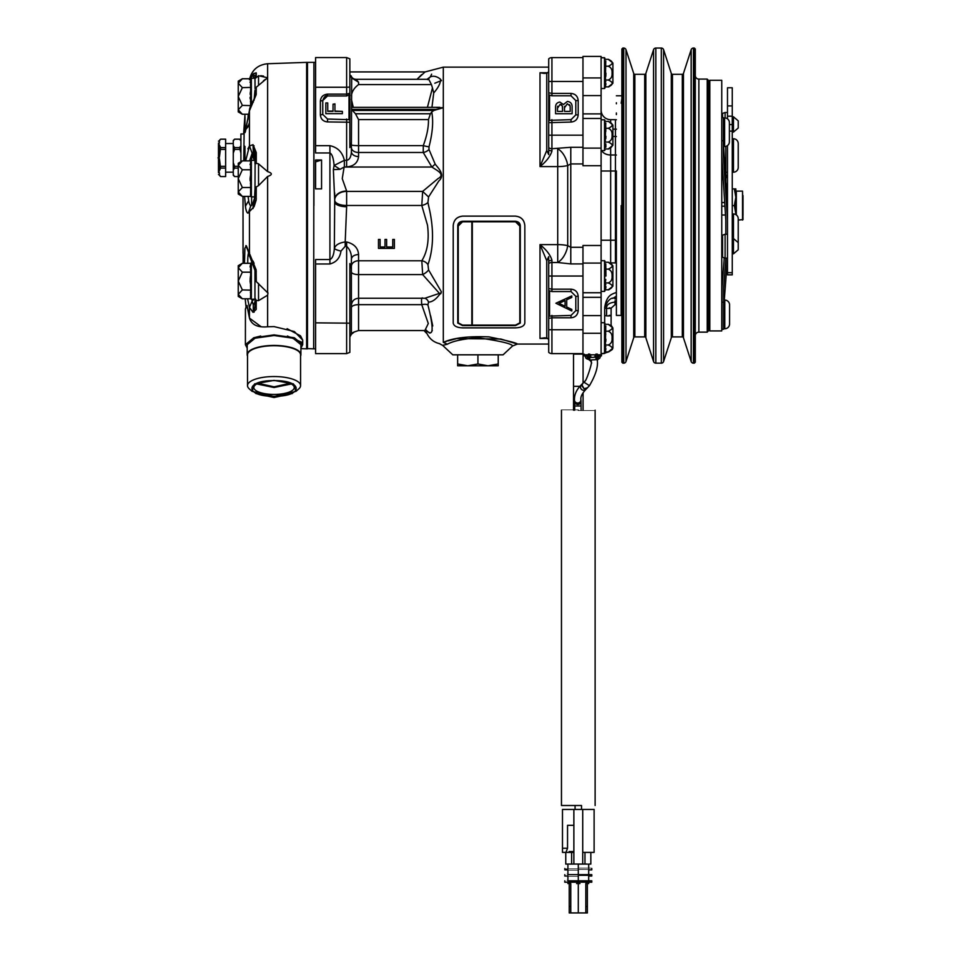 <?xml version="1.0" encoding="UTF-8"?>
<svg xmlns="http://www.w3.org/2000/svg" width="961" height="961" viewBox="0 0 961 961"><rect width="100%" height="100%" fill="white"/><g stroke="black" fill="none" stroke-linecap="round" stroke-linejoin="round"><path stroke-width="1.44" d="M623.725 363.162A2.39 2.39 0 0 0 625.995 361.516L625.995 49.696A2.39 2.39 0 0 0 623.725 48.05L622.836 48.05L622.836 363.162L623.725 363.162L623.725 48.05M622.836 363.162L621.875 362.213L621.875 48.999L622.836 48.05M644.699 74.309L644.699 336.903A1.189 1.189 0 0 1 645.84 337.731L645.84 73.48A1.189 1.189 0 0 1 644.699 74.309L634.861 74.309A1.189 1.189 0 0 1 633.719 73.48L625.995 49.696M634.861 74.309L634.861 336.903A1.189 1.189 0 0 0 633.719 337.731L633.719 73.48M653.564 361.516A2.39 2.39 0 0 0 655.834 363.162L655.834 48.05A2.39 2.39 0 0 0 653.564 49.696L653.564 361.516L645.84 337.731M661.324 48.05L661.324 363.162A2.39 2.39 0 0 0 663.595 361.516L663.595 49.696A2.39 2.39 0 0 0 661.324 48.05L655.834 48.05M682.298 74.309L682.298 336.903A1.189 1.189 0 0 1 683.439 337.731L683.439 73.48A1.189 1.189 0 0 1 682.298 74.309L672.46 74.309A1.189 1.189 0 0 1 671.319 73.48L663.595 49.696M672.46 74.309L672.46 336.903A1.189 1.189 0 0 0 671.319 337.731L671.319 73.48M691.163 361.516A2.39 2.39 0 0 0 693.434 363.162L693.434 48.05A2.39 2.39 0 0 0 691.163 49.696L691.163 361.516L683.439 337.731M694.335 48.05L695.283 48.999L695.283 362.213L694.335 363.162L694.335 48.05L693.434 48.05M707.2 79.078L708.389 80.28L708.389 330.932L707.2 332.134L707.2 79.078L698.863 79.078A3.58 3.58 0 0 1 695.283 75.499M698.863 79.078L698.863 332.134A3.58 3.58 0 0 0 695.283 335.713M723.609 146.528L727.489 207.816M727.489 220.333L723.429 156.175L723.429 117.698L721.759 117.698M729.399 124.582L732.258 124.582L732.258 87.775L727.489 87.775L727.489 118.828M727.489 145.567L727.489 274.834L732.258 274.834L732.258 131.116L729.399 131.116M721.759 114.539A1.189 1.189 0 0 1 722.552 113.41L725.099 112.509L725.099 117.903M725.099 258.125L722.552 257.212L722.552 235.169L725.099 234.256L725.099 258.125L727.489 258.125M727.429 258.125L724.306 300.096M724.258 257.824L721.927 289.093L721.927 329.251L723.597 329.251L723.597 289.093L725.903 258.125M721.759 156.175L725.819 220.333L725.819 234.256M721.759 121.314L721.759 330.932L709.819 330.932L709.819 80.28L721.759 80.28L721.759 121.314M725.819 178.434L727.489 174.47M727.489 172.307L725.819 172.307M725.819 146.372L725.819 157.868L724.33 157.868M725.819 181.389L725.819 157.868M732.258 124.582L732.258 131.116M732.258 132.077L733.459 132.077L733.459 116.798L732.258 116.798M733.459 132.077L738.228 128.017L738.228 120.858L733.459 116.798M732.258 253.824L733.459 253.824L738.228 249.776L738.228 220.081L743.009 219.601L742.529 191.131L736.318 191.131L736.318 214.916M733.459 253.824L733.459 238.556L738.228 242.604L738.228 218.736A4.769 4.769 0 0 0 733.459 213.967L732.258 213.967M732.258 172.187L733.459 172.187A4.769 4.769 0 0 0 738.228 167.406L738.228 143.537A4.769 4.769 0 0 0 733.459 138.768L732.258 138.768M709.819 240.106L708.389 240.106L709.819 240.106M734.348 188.897L735.838 197.257L735.838 188.897L732.258 188.897M727.489 188.897L726.288 188.897M735.838 213.967L735.838 197.257L734.348 205.606L735.838 213.967M734.348 205.606L732.258 205.606M708.389 186.026L709.819 186.026M709.819 190.686L708.389 190.686M743.009 195.576L743.009 215.636L743.009 195.576M709.819 221.246L708.389 221.246M709.819 146.048L708.389 146.048M709.819 164.908L708.389 164.908M621.154 103.199L621.875 98.719M621.875 312.493L621.154 308.025M621.154 205.606L621.154 315.424L621.154 205.606M616.385 205.606L616.385 315.424L616.385 205.606L616.385 210.495L615.436 205.606L616.385 200.717L616.385 171.01L615.436 171.01L615.436 205.606L616.385 207.852L616.385 203.36L615.436 205.606L615.436 240.226L610.655 240.226L610.655 262.894L615.436 262.906A4.769 4.769 0 0 0 616.385 262.809M616.385 267.831L616.385 272.576M616.385 306.319L616.385 307.436M616.385 102.767L616.385 103.776M616.385 112.99L616.385 114.587M616.385 200.717L616.385 203.36M616.385 262.906L615.436 262.906L615.436 240.226L616.385 240.226M605.754 288.156L604.745 291.267L604.745 260.791L601.105 260.635L601.105 240.226L601.105 252.935M601.105 240.226L601.105 150.577L601.105 171.01L610.655 171.01L610.655 240.226L601.105 240.226M601.105 119.789L601.105 110.119L601.105 119.789L604.517 119.789L604.517 150.577L601.105 150.577M612.902 129.158L615.436 129.158L615.436 119.669L610.655 119.669A9.55 9.55 0 0 1 601.105 110.119M601.105 77.937L601.105 56.411L582.967 56.411L582.967 57.6L551.926 57.6A4.769 4.769 0 0 0 548.707 58.849L548.707 81.469L582.967 81.469L582.967 165.724L601.105 165.724L601.105 77.937L582.967 77.937M548.707 341.972L548.707 352.363A4.769 4.769 0 0 0 551.926 353.612L582.967 353.612L582.967 354.813L601.105 354.813L601.105 165.724M605.766 279.471L605.274 282.918L608.265 282.918C611.088 281.765 612.337 279.459 612.037 276.035C612.337 272.6 611.088 270.293 608.265 269.14C613.526 266.846 613.526 264.539 608.265 262.245L612.902 265.885L612.902 286.174L608.866 289.778L605.274 289.814L605.286 282.846M605.947 83.739L605.274 86.898L605.754 60.999M605.766 76.568L605.947 73.12M605.598 81.012L605.79 81.817M605.274 80.003L608.265 80.003C611.088 78.85 612.337 76.544 612.037 73.12C612.337 69.685 611.088 67.39 608.265 66.225C613.526 63.931 613.526 61.636 608.265 59.33L605.274 59.33L608.265 59.33L612.902 62.97L612.902 83.259L608.866 86.862L605.274 86.898L604.745 88.352L604.745 57.876L601.105 57.72L604.517 57.72L604.517 88.508L601.105 88.508M605.947 348.723L605.274 351.882L605.754 325.971M605.923 339.197L605.766 341.539M603.124 353.492L608.265 351.882C613.526 349.588 613.526 347.281 608.265 344.987L605.274 344.987L605.79 346.801M605.274 289.814L604.517 291.423L604.517 260.635M605.274 282.918L605.79 284.732M605.947 286.642L605.766 288.084M609.202 315.328C612.013 315.604 611.58 315.809 607.893 315.941L604.673 315.616L604.673 322.752L601.105 322.704L604.517 322.704L604.517 353.492L601.105 353.492M601.105 292.745L582.967 292.745M582.967 263.915L570.786 263.915L557.716 262.509C561.933 259.938 565.044 255.434 567.05 248.995L567.711 245.656A15.52 4.373 0 0 0 557.716 244.623L557.716 166.589L539.998 166.589L539.998 72.76L546.749 73.396L546.977 72.7L544.647 73.384L539.998 72.76L546.749 73.396L546.749 150.517L539.998 166.589C546.365 161.484 550.341 156.319 551.926 151.081L551.926 148.703L570.786 147.297L570.786 163.935L567.711 165.556L567.711 245.656L570.786 247.289L570.786 163.935L582.967 163.935M557.716 166.589A15.52 4.373 180 0 0 567.711 165.556L567.05 162.217C565.044 155.778 561.933 151.273 557.716 148.703L557.716 166.589M453.22 322.632L453.22 225.607C453.772 219.853 456.955 216.693 462.77 216.105L515.288 216.105C521.09 216.669 524.262 219.841 524.838 225.607L524.838 322.632M447.394 344.206L442.649 345.371L452.775 354.813L503.083 354.813L512.537 345.996C512.213 343.834 500.681 341.083 477.929 337.731C463.166 338.885 452.991 341.047 447.394 344.206L443.309 342.368C452.883 337.912 468.067 336.086 488.861 336.867C507.252 340.59 516.766 342.981 517.414 344.062C516.814 343.005 507.336 340.614 488.993 336.891C468.199 336.062 452.967 337.888 443.309 342.368C438.132 344.122 438.132 344.122 443.309 342.368C438.132 344.122 438.132 344.122 443.309 342.368L446.745 341.275M548.707 344.062L517.414 344.062L500.897 339.041M500.837 339.029L456.895 338.596M455.995 338.801L447.946 340.915M439.633 343.57L439.357 343.618C433.783 342.224 429.711 338.969 427.14 333.839L423.957 330.548M351.534 108.545L352.459 110.455L433.879 110.455L431.741 111.969C433.531 121.266 432.618 132.87 429.014 146.793L428.966 149.435L435.177 164.127C438.468 168.487 445.592 174.818 438.805 181.016L428.558 196.981L427.945 202.435L428.582 205.606C434.036 228.129 433.819 247.818 427.957 264.695L428.57 269.909L441.411 291.856C437.003 298.607 432.714 302.018 428.534 302.09L427.921 304.937C434.096 329.527 433.447 337.864 425.987 329.923C427.441 335.101 427.441 335.101 425.987 329.923M426.6 332.278L426.191 330.812M426.396 330.908L429.855 333.131M431.357 332.206L432.318 330.512M432.75 325.983L430.6 315.701M440.643 293.814L441.195 292.805M433.879 110.455L443.309 107.704L443.309 342.368M436.895 107.704L443.309 107.704L443.309 67.15L548.707 67.15M351.402 271.903A7.159 2.691 180 0 0 358.561 274.594L358.561 298.234L424.954 298.234L439.405 293.369L422.672 274.594L421.807 260.767C427.417 251.746 429.315 239.914 427.513 225.258L421.795 205.474L422.66 191.395L437.988 178.626C446.168 174.109 435.705 169.941 431.945 167.034L344.122 167.046L342.248 178.626L346.633 191.035A11.94 8.613 -0 0 0 334.692 199.648L333.371 169.641L334.092 165.472C333.515 158.241 332.122 154.072 329.923 152.967L329.923 259.554C332.422 258.389 333.899 254.713 334.344 248.515L334.692 201.858A11.94 4.877 180 0 0 346.633 206.735L345.203 241.968C339.113 242.809 335.497 244.995 334.344 248.515A7.159 1.682 12.5 0 0 340.963 251.073C340.002 257.956 336.314 262.257 329.923 263.975L315.592 263.975L315.592 259.554L329.923 259.554L329.923 263.975M427.945 202.435A7.159 3.027 -15.4 0 1 421.795 205.474L346.633 205.474A11.94 5.213 0 0 1 334.692 200.26L334.692 202.351M358.561 254.509C354.249 254.809 351.858 256.347 351.402 259.134L351.402 268.636L351.402 259.134C351.678 253.884 350.092 249.62 346.633 246.328L345.203 246.328L345.203 241.968L346.633 241.968C354.141 243.854 358.117 248.034 358.561 254.509L358.561 260.767L421.807 260.767A7.159 5.442 -158.3 0 1 427.957 264.695M334.692 200.26L334.692 201.858L334.692 200.26A11.94 8.865 180 0 1 346.633 191.395L422.66 191.395L428.558 196.981M313.923 205.606L313.923 62.369L313.923 205.606M321.563 159.994L321.563 188.873L315.592 188.873L315.592 159.994L321.563 159.994L315.592 161.892M249.452 79.691C251.734 70.081 257.8 64.759 267.626 63.738L306.631 62.369L306.631 165.304L307.244 165.304L307.244 62.369L307.244 205.606M267.855 171.683L267.626 171.611C272.528 173.172 272.528 174.794 267.626 176.464L267.626 292.721L256.275 281.597L256.143 269.825L246.328 245.752L244.911 248.166L244.49 263.302L242.352 263.302L250.617 263.302L250.617 272.167L251.362 271.927L250.064 281.044L251.362 290.162L251.362 299.279L254.953 299.159L254.953 306.319L254.953 299.303L254.953 302.018L253.284 304.925L252.142 301.093L249.452 307.388L249.151 306.259M306.631 165.304L306.631 348.843L307.244 348.843M267.626 63.738L267.626 171.611L258.533 163.838L258.533 185.617L267.626 176.464M251.626 205.354C250.353 206.291 249.355 204.765 248.659 200.777L245.379 206.267L244.659 197.329L245.656 208.032C246.376 212.021 247.313 213.546 248.491 212.621L254.1 206.651L256.179 200.032L256.275 186.963L258.533 185.617M258.533 163.838L256.275 163.25L255.097 164.283L254.953 198.422L256.275 198.278M256.275 186.963L255.085 186.842M250.064 164.667L251.362 160.391L251.362 169.508L250.064 178.626L251.362 187.755L251.374 196.897L251.374 160.367L254.953 160.367L254.953 161.592M250.425 194.627L251.362 196.873L254.953 196.897L254.953 196.116M251.374 160.367L250.617 160.883L250.617 169.761L251.362 169.508L250.425 167.322M238.316 194.05L242.352 196.38L238.244 191.936L242.352 187.503L238.244 178.626L242.352 169.761L250.617 169.761L250.617 187.503L251.362 187.755L250.437 183.407M250.124 180.536L250.076 179.599M254.953 161.22L251.626 154.733L254.953 161.22L254.953 153.64L254.965 163.766M254.953 189.797L254.1 206.651M254.953 197.81L254.953 197.209M254.953 197.041L253.103 202.603L254.953 197.077M245.031 116.87L244.899 132.75L249.452 110.767L256.179 94.658L256.275 87.247L267.626 77.781L258.533 75.715L258.533 85.313M247.89 148.883L249.452 145.952L252.142 153.183L253.284 152.21L253.031 144.691L254.953 153.64L256.275 152.571L253.031 144.691L249.452 145.952L245.668 160.883M253.284 146.697L254.1 145.844M247.59 298.787L249.452 307.388L253.031 312.325L256.179 309.49L256.275 300.397L254.965 298.174L254.953 280.276L256.275 281.597M256.275 300.397L258.533 300.649L267.626 295.183L267.626 326.764C257.692 327.701 251.626 324.806 249.452 318.091L247.217 305.982L245.427 308.949L245.403 344.687L253.788 337.755L274.053 334.896L294.306 337.755L302.691 344.687L300.901 348.098M246.076 307.304L245.187 298.787M243.121 263.302L243.013 196.38L243.013 253.356M243.758 160.883L244.106 133.987L240.911 133.987L240.911 161.724M243.613 133.987L245.007 114.251M265.428 79.355L263.47 80.76M260.755 75.727L263.542 76.099M254.953 153.64L254.953 160.367M254.953 158.313L253.284 152.222M258.533 75.835L255.037 78.538L255.037 88.688L256.275 87.247M250.076 82.442L251.362 78.273L254.953 78.249L255.037 88.688M254.953 92.905L254.953 95.836L256.275 93.565M254.953 90.142L254.1 100.256M253.284 101.013L253.284 102.202M245.812 129.411L249.452 110.383L249.452 145.952M254.461 98.154L253.512 100.184C250.641 105.662 249.283 109.061 249.452 110.383L250.617 105.386L250.617 78.766L251.362 78.273L251.374 104.196M253.284 264.671L253.031 261.068L254.088 263.362M253.115 202.591L250.316 206.915L249.452 210.315L249.452 255.698L254.953 270.425L256.275 271.735M253.284 263.146L254.953 269.741L254.953 280.276M267.975 292.889L267.626 295.183M267.626 326.764L274.053 326.596L294.306 331.509L302.691 340.074L300.517 335.857L287.111 328.686M302.691 340.158L302.691 344.687M301.814 342.284L287.387 336.014M254.881 199.972L253.043 208.561L253.284 202.399M253.428 204.945L253.668 206.147M251.362 196.873L250.617 196.38L250.617 187.503L242.352 187.503M249.584 160.883L252.142 153.183L254.953 159.682M245.475 131.321L244.899 132.75L244.49 126.396M247.097 306.091L249.103 316.325M244.43 259.194L244.815 248.851M245.872 245.608L248.034 250.845M249.548 209.342L249.283 211.552M250.545 206.483L248.491 212.621C247.602 213.955 246.665 212.429 245.656 208.032M254.485 98.094L255.073 95.079M252.166 301.298L251.866 299.303M247.734 263.302L247.758 260.239C247.854 254.293 248.467 251.734 249.584 252.563M248.659 200.777L248.13 196.38M249.452 122.636L248.154 126.215L249.452 125.098L245.776 129.483M247.854 119.596L248.25 114.251M254.953 78.249L256.275 73.252L256.275 76.892L256.143 72.796L253.031 74.069L250.256 78.766L254.088 73.228M247.193 348.098L245.403 344.687L247.193 348.098M307.244 192.14L306.631 192.044M254.953 75.919L254.953 79.078L254.953 75.919L253.043 74.069M254.953 296.709L254.965 298.174M254.953 298.282L254.953 280.372M250.413 265.08L251.374 262.785L251.374 299.303L250.425 297.045M251.35 271.951L251.362 262.797L252.022 262.785M254.1 312.157L254.953 306.319L256.275 308.397M245.415 309.106L246.304 306.367M246.509 306.103L247.121 305.454M249.452 318.091L249.452 307.388L249.452 318.091L261.032 326.656M260.707 336.014L253.56 337.84M250.617 160.883L242.352 160.883L238.244 163.262L238.244 165.328L242.352 160.883M242.352 196.38L250.617 196.38M242.352 169.761L238.244 165.328L238.244 193.954M248.491 251.434L246.521 247.361M253.284 310.98L253.284 304.925M253.5 78.249L253.284 74.502M247.518 356.05A26.86 9.19 0 0 1 247.193 354.621L247.193 344.687L255.061 338.2L274.053 335.509L293.033 338.2L300.901 344.687L300.901 354.621A26.86 9.19 0 0 1 300.577 356.05M247.193 354.621A26.86 9.19 0 0 1 274.053 345.431A26.86 9.19 0 0 1 300.901 354.621M252.13 391.367L249.343 388.917A26.524 9.069 0 0 1 247.518 385.613L247.518 354.801A26.524 9.069 0 0 1 274.053 345.732A26.524 9.069 0 0 1 300.577 354.801L300.577 385.613A26.524 9.069 0 0 1 298.751 388.917L295.964 391.367L274.053 396.485L252.13 391.367L254.617 383.895L274.053 380.388L293.477 383.895L295.964 391.367M247.518 385.613A26.524 9.069 0 0 1 274.053 376.544A26.524 9.069 0 0 1 300.577 385.613M306.631 168.367L307.244 168.367M307.244 188.897L306.631 188.897M255.782 393.505L274.053 397.53L292.312 393.505M254.953 285.549L254.953 299.159M240.911 145.796L239.577 147.622L234.616 147.622L233.271 145.796L233.271 140.474L234.592 139.165L239.577 139.165L240.911 140.991M233.271 140.991L234.592 139.165M239.577 147.622L240.911 153.063M238.244 166.313L234.616 166.313L233.271 162.661L233.271 153.063L234.616 149.411L239.577 149.411M238.244 176.56L234.616 176.56L233.271 174.734L233.271 169.941L234.616 168.103L238.244 168.103M251.037 86.754L250.413 85.157M251.374 78.249L251.133 104.749L250.437 101.277M250.148 98.803L250.076 97.361M250.148 94.25L250.413 91.908M251.013 271.23L250.425 269.729M250.076 266.99L250.413 265.092M250.413 292.396L251.362 290.162L250.437 285.801M250.112 279.291L250.425 276.372M233.271 145.796L233.271 153.063M233.271 162.661L233.271 169.941M234.616 149.411L234.616 147.622M234.616 168.103L234.616 166.313M234.616 176.56L233.271 175.25M251.362 87.391L242.352 87.643L238.244 83.199L242.352 78.766L250.617 78.766M248.803 114.251L242.352 114.251L238.244 109.818L242.352 105.386L251.362 105.626M238.244 296.408L242.352 298.787L238.244 294.354L238.244 296.408L242.352 298.787L250.617 298.787L250.617 272.167L242.352 272.167L238.244 267.735L242.352 263.302L238.244 265.68L238.244 281.044L242.352 272.167M242.352 289.922L238.244 281.044L238.244 294.354L242.352 289.922L251.362 290.162M250.617 298.787L251.362 299.279M251.362 262.797L250.617 263.302M242.352 105.386L238.244 96.508L238.244 81.144L242.352 78.766M242.352 114.251L238.244 111.884L238.244 96.508L242.352 87.643M225.631 147.622L220.622 147.622L218.471 143.057C218.471 140.51 218.471 140.51 218.471 143.057L219.408 143.057L219.408 140.774L220.622 139.165L225.631 139.165L225.631 176.56L220.622 176.56L219.408 174.95L219.408 172.668L218.471 172.668C218.471 175.214 218.471 175.214 218.471 172.668L220.622 168.103L219.408 158.529L218.471 158.529L218.471 171.995M218.471 143.73L218.471 157.196L219.408 157.196L220.622 147.622M220.622 149.411L225.631 149.411M225.631 166.313L220.622 166.313M218.471 157.196L218.471 158.529M220.622 168.103L225.631 168.103M220.598 176.56L219.408 175.37M274.053 380.616L274.053 380.616C303.544 380.184 303.544 396.689 274.053 396.256C244.562 396.689 244.55 380.184 274.053 380.616L274.053 380.616A20.193 6.907 180 0 0 274.041 380.616L274.053 380.616M273.981 380.616A20.193 6.907 180 0 0 253.86 387.295A20.193 6.907 180 0 0 274.053 394.43A20.193 6.907 180 0 0 294.234 387.295A20.193 6.907 180 0 0 274.113 380.616M256.743 383.956L274.053 387.511L291.351 383.956M219.408 152.619L219.408 146.012L219.408 152.619M219.408 169.713L219.408 163.106M217.991 157.868C217.991 178.734 217.991 178.734 217.991 157.868C217.991 136.991 217.991 136.991 217.991 157.868M329.923 145.676L329.923 152.967L315.592 152.967L315.592 145.676L329.923 145.676C337.671 147.357 342.476 152.234 344.35 160.319L344.35 166.938L340.47 169.076L344.122 167.046M333.371 169.641L340.05 169.304L334.092 165.472L344.35 160.319L346.633 160.319C349.492 159.862 351.077 156.979 351.402 151.658L351.402 142.528L349.852 147.598L349.852 122.239L327.533 121.927C323.208 121.494 320.818 119.188 320.373 114.984L320.373 101.097C320.818 96.893 323.208 94.574 327.533 94.142L346.633 94.142L346.633 87.247L315.592 87.247L315.592 145.676M315.592 87.247L315.592 58.273M349.852 81.469C349.852 65.684 349.852 65.684 349.852 81.469L349.852 94.574L349.011 95.235L349.011 119.681L349.852 120.269L349.852 122.239L349.852 120.738M349.852 60.002L349.852 58.825L346.633 57.564L315.592 57.564M334.692 192.933L334.692 199.648M315.592 352.603L315.592 263.975M349.852 329.743C349.852 345.528 349.852 345.528 349.852 329.743L349.852 323.184L315.592 322.848M345.203 246.328L340.963 251.073M290.03 383.295L274.053 386.827L258.065 383.295M351.402 334.212L350.284 336.29A4.769 4.637 -0 0 0 350.284 336.278L351.402 334.212L351.402 268.648L349.852 263.566L349.852 352.339M392.749 246.977L392.749 239.433L394.382 239.433L394.382 248.406L378.478 248.406L378.478 239.433L380.112 239.433L380.112 246.977L385.001 246.977L385.001 239.433L386.634 239.433L386.634 246.977L392.749 246.977L392.749 239.433M431.897 167.046L423.236 152.487A7.159 4.769 162.8 0 0 428.966 149.435M349.011 119.681L327.533 119.032L322.752 114.407L322.752 100.509L327.533 95.956L327.533 94.142M346.633 95.884L346.633 94.142L349.852 93.229M429.014 146.793A7.159 0.745 14.8 0 1 423.284 145.64L423.236 152.487L358.561 152.487L358.561 145.64A7.159 0.769 0 0 1 351.402 144.859L351.69 77.937L349.852 74.634M349.852 59.498L349.852 86.946A4.769 1.165 180 0 1 346.633 87.247L346.633 57.564M421.615 74.646L417.002 79.319L424.87 72.099M351.101 334.488L354.345 331.917L351.402 333.299L351.101 334.488L354.345 331.917L358.561 330.548L424.882 330.548L428.294 323.521L421.759 304.661A7.159 2.979 164.7 0 1 427.921 304.937M346.633 241.968L346.633 353.612L349.852 352.363L349.852 351.39M351.402 268.648L351.402 266.377A7.159 5.61 180 0 1 358.561 260.767L358.561 274.594L422.672 274.594A7.159 2.366 149.8 0 0 428.57 269.909M394.382 248.406L378.478 248.406L378.478 239.433M431.945 167.034L435.177 164.127M351.402 150.685L351.402 151.658A7.159 4.889 180 0 0 358.561 156.547C357.804 162.829 353.828 166.289 346.633 166.938L344.35 166.938M333.035 104.184L334.945 103.896L334.945 111.38L342.368 111.38L342.368 113.65L325.827 113.65L325.827 102.947L327.737 102.947L327.737 111.38L333.035 111.38L333.035 104.184L334.945 104.184M334.945 111.092L342.368 111.38M325.827 102.947L327.737 102.947M327.737 111.092L333.035 111.092M349.852 93.71L349.852 120.437M320.373 101.097L322.752 100.509C324.121 96.725 325.719 95.199 327.533 95.956L346.633 95.956L349.852 94.574L349.852 120.269M351.69 77.937L358.561 82.214L356.111 79.319C354.068 79.27 352.531 78.406 351.498 76.724L351.089 75.835M356.111 79.319L428.738 79.319M428.005 79.319L430.384 76.832C435.621 67.042 435.621 67.042 430.384 76.832L431.621 74.177M427.417 107.356L432.462 87.919L433.723 92.953C438.648 87.235 440.859 82.61 440.366 79.078C436.799 76.339 433.471 75.583 430.384 76.832L427.032 79.319M351.402 259.134L351.402 266.377M441.471 80.724L441.255 80.111M433.723 92.953L431.957 107.356M358.561 119.608L358.561 145.64L423.284 145.64C426.912 135.825 428.642 127.152 428.462 119.608L430.408 113.77L355.486 113.77L358.561 119.608L428.462 119.608M351.402 99.319L353.276 107.356M352.459 110.455L355.486 113.77M432.462 87.919L431.453 84.592L358.561 84.592C354.321 87.739 351.942 91.451 351.402 95.74M431.453 84.592L428.762 79.319L427.597 79.643M439.117 81.481L434.816 83.235M351.402 307.736A7.159 3.075 180 0 1 358.561 304.661L421.759 304.661C421.254 299.616 421.543 297.393 422.624 298.006M424.738 298.234A7.159 6.222 -73.2 0 1 428.534 302.09M431.741 111.969L430.408 113.77M544.647 337.828L539.998 338.452L544.647 337.828L546.977 338.512L546.749 337.816L539.998 338.452L539.998 244.623L546.749 260.707L546.749 337.816L548.707 339.425M551.926 260.131C550.341 254.893 546.365 249.728 539.998 244.623L557.716 244.623L557.716 262.509L551.926 262.509L551.926 260.131L548.707 261.02L548.707 256.683L546.749 260.707M546.929 72.76L539.998 72.76L544.01 73.372M515.288 216.141C521.09 216.706 524.262 219.877 524.838 225.643L524.838 323.052C524.286 326.055 521.102 327.665 515.288 327.881L462.77 327.881C456.968 327.677 453.784 326.067 453.22 323.052L453.22 225.643C453.772 219.889 456.955 216.73 462.77 216.141L515.288 216.105M548.707 345.107L548.707 344.458M548.707 317.502L548.707 290.054M548.707 269.464L548.707 261.02M548.707 263.086L548.707 259.494M551.926 151.081L548.707 150.192L548.707 81.469M548.707 150.192L548.707 154.541L546.749 150.517M548.707 151.802L548.707 147.61A4.769 4.156 -0 0 0 551.926 148.703L551.926 135.189L548.707 135.189M548.707 121.482L548.707 93.974M546.749 73.396L548.707 71.787M457.76 322.872L457.76 225.979L462.529 221.246L515.528 221.246L520.297 225.979L520.297 322.872M548.707 352.363L548.707 329.743C548.707 345.528 548.707 345.528 548.707 329.743L548.707 276.035C548.707 267.566 548.707 267.566 548.707 276.035L548.707 263.602A4.769 4.156 180 0 1 551.926 262.509L551.926 276.035L582.967 276.035M601.105 263.086L582.967 263.086L582.967 329.743L551.926 329.743L551.926 317.803L571.026 317.803C575.351 317.382 577.741 314.992 578.186 310.643L578.186 296.324C577.765 292 575.375 289.609 571.026 289.165L551.926 289.165L551.926 276.035L548.707 276.035M582.967 263.086L582.967 245.487L601.105 245.487M520.297 323.076L515.528 325.575L462.529 325.575L457.76 323.076L457.76 226.003C457.796 223.276 459.394 221.703 462.529 221.27L515.528 221.27C518.664 221.691 520.249 223.276 520.297 226.003L520.297 323.076M457.64 363.979L457.64 365.793L467.779 365.793L457.64 363.979L457.64 354.813M477.929 363.979L467.779 365.793L488.068 365.793L477.929 363.979L477.929 354.813M498.218 363.979L488.068 365.793L498.218 365.793L498.218 354.813M582.967 353.612L582.967 329.743M548.707 288.528L551.926 289.165L551.926 291.543L571.026 291.543L575.807 296.324L575.807 310.643L571.026 315.424L549.548 316.085L549.548 290.883L551.926 291.543M548.707 318.427L551.926 317.803L551.926 315.424M548.707 316.722L549.548 316.085M548.707 290.234L549.548 290.883M548.707 122.684L571.026 122.059C575.351 121.627 577.741 119.248 578.186 114.888L578.186 100.569C577.765 96.244 575.375 93.866 571.026 93.409L551.926 93.409L551.926 57.6M548.707 92.785L551.926 93.409L551.926 95.8L571.026 95.8L575.807 100.569L575.807 114.888L571.026 119.669L549.548 120.329L549.548 95.127L551.926 95.8M582.967 81.469L582.967 57.6M548.707 120.978L549.548 120.329M548.707 94.49L549.548 95.127M519.817 226.063L519.817 323.052L515.528 325.298L472.319 325.298L472.319 221.799L515.528 221.799L519.817 226.063M471.839 281.405L471.839 325.298L462.529 325.298L458.229 323.052L458.229 226.063L462.529 221.799L471.839 221.799L471.839 281.405M583.075 353.624L573.525 353.612M472.319 221.775L472.319 325.094L515.528 325.094L519.817 322.848L519.817 226.027M458.229 226.027L458.229 322.848L462.529 325.094L471.839 325.094L471.839 221.775M601.454 353.492L601.105 354.177M601.454 355.87L601.454 354.177M601.454 353.624L603.124 353.624L601.454 353.648M584.264 354.177L584.877 355.858L584.264 355.87M583.075 383.079L583.075 354.813L583.075 383.079M590.306 360.783L587.267 358.429L587.267 354.813M596.072 359.606L597.261 358.429L597.261 354.813M597.43 360.363L598.463 358.429L598.463 354.813M588.456 354.813L588.456 358.429L589.742 359.606M555.89 303.244L571.807 295.892L571.807 297.442L566.714 299.796L566.714 307.015L571.807 309.43L571.807 310.992L555.89 303.244M572.119 113.722L555.578 113.722L555.578 107.524C555.434 104.365 556.863 102.539 559.867 102.058L563.422 104.533L567.386 101.422C570.774 101.902 572.348 103.932 572.119 107.512L572.119 113.722M611.112 314.86L611.112 325.262L612.902 327.953L612.902 348.242L608.265 351.882L605.274 351.882L604.745 353.336L604.517 322.704M605.947 276.035L605.754 263.903M605.766 267.41L605.754 272.431L605.286 269.2M605.766 329.479L605.274 331.197L608.265 331.209C613.526 328.914 613.526 326.608 608.265 324.313L608.457 324.313M605.286 331.257L605.754 334.5M605.766 147.261L605.79 143.886M605.947 145.82L605.766 147.237M608.866 148.931L608.265 148.967C613.526 146.673 613.526 144.366 608.265 142.072L605.274 142.072L605.754 123.068M605.923 136.294L605.766 138.624M605.766 126.564L605.754 131.585M605.79 267.326L605.274 269.128L608.265 269.14M573.525 410.203L573.525 353.624M583.075 392.809L583.075 410.203L583.075 392.809M578.294 410.203C600 410.203 600 410.203 578.294 410.215C556.599 410.203 556.599 410.203 578.294 410.203M581.525 805.51L561.464 805.51L581.525 805.51L581.525 809.438M581.117 410.203L581.033 401.061A3.219 3.135 174.7 0 1 577.813 404.485A3.219 3.135 174.7 0 1 574.606 401.65L574.678 405.998L581.117 405.998L574.678 405.998L574.678 410.203M587.435 387.788L584.096 388.749L581.789 385.721L582.81 383.355M583.075 354.104L573.525 354.104M588.456 354.02L590.847 356.387M590.847 355.21L589.646 354.02M589.646 358.753L588.456 357.576M597.261 357.576L596.072 358.753M594.883 355.21L596.072 354.02M594.883 356.387L597.261 354.02M565.08 300.553L565.08 306.247L559.002 303.364L565.08 300.553M557.488 111.392L557.488 108.233L560.071 104.389L562.377 105.986L562.581 111.392L557.488 111.392M564.491 111.392L564.491 107.74L567.35 103.752L570.137 106.058L570.209 111.392L564.491 111.392M612.902 286.174L608.265 289.814C613.526 287.519 613.526 285.213 608.265 282.918M604.745 260.791L605.274 262.245L608.457 262.257M608.265 344.987C611.088 343.822 612.337 341.527 612.037 338.104C612.337 334.668 611.088 332.362 608.265 331.209M604.745 322.86L605.274 324.313L608.265 324.313L612.902 327.953M605.274 66.225L608.265 66.225M612.902 83.259L608.265 86.898C613.526 84.604 613.526 82.31 608.265 80.003M608.265 142.072C611.088 140.919 612.337 138.612 612.037 135.189C612.337 131.753 611.088 129.447 608.265 128.293C613.526 125.999 613.526 123.693 608.265 121.398L605.274 121.398L604.745 119.945L604.745 150.421L605.274 148.967L608.265 148.967L612.902 145.327L612.902 125.038L608.457 121.41M605.274 128.293L608.265 128.293M557.5 107.44L557.62 106.227M560.695 104.449L561.488 104.761M562.377 105.986L562.581 107.98L562.377 105.986M564.503 107.043L564.563 106.347M569.561 104.701L570.005 105.554M570.137 106.058L570.209 107.476M604.673 315.616L604.673 308.169L606.583 308.457C611.256 308.433 612.133 308.229 609.202 307.868M616.385 304.649L615.052 304.649L611.112 308.169L611.112 325.262M615.052 304.649L615.052 300.721M616.385 298.198L615.052 298.198L615.052 299.027M580.888 399.56A3.219 3.135 174.7 0 1 577.681 403.043A3.219 3.135 174.7 0 1 574.474 400.208C574.21 394.731 576.48 389.625 581.261 384.917A3.219 3.015 -135.8 0 0 580.456 387.091A3.219 3.015 44.2 0 0 580.468 387.307A3.219 3.015 -135.8 0 0 585.886 389.421L587.219 388.052L584.096 388.749L581.934 384.965L582.69 383.487L585.105 380.964L584.348 382.454L589.477 385.661C595.856 374.718 598.415 366.081 597.177 359.774L595.652 357.204L589.934 357.492L589.646 358.813L590.727 354.813M595.015 354.813L596.084 358.801M589.646 358.813L591.52 362.838M597.093 359.618L591.375 359.907L591.303 362.381M589.477 385.661L587.207 388.04M723.597 328.746L724.798 328.746A4.769 4.769 0 0 0 729.567 323.977L729.567 304.877A4.769 4.769 0 0 0 724.798 300.096L723.597 300.096M573.873 809.438L573.873 864.059L582.726 864.059L582.726 852.407L594.114 852.407L594.114 809.438L562.485 809.438L562.485 852.407L571.627 852.407L562.485 852.419L565.765 852.419L565.765 864.059L567.915 864.071L567.915 868.48M573.873 864.059L569.224 864.071M588.685 868.48L588.685 864.059L590.835 864.059L590.835 852.407L594.114 852.419L594.114 848.239M587.375 864.071L582.726 864.059M578.294 864.059C591.7 864.059 591.7 864.059 578.294 864.071C564.9 864.059 564.9 864.059 578.294 864.059L578.294 868.48C595.7 868.48 595.7 868.48 578.294 868.468C560.9 868.48 560.9 868.48 578.294 868.48M578.294 868.468L578.294 869.861C560.9 869.861 560.9 869.861 578.294 869.873C564.9 869.861 564.9 869.861 578.294 869.873C591.7 869.861 591.7 869.861 578.294 869.861C595.7 869.861 595.7 869.861 578.294 869.861L578.294 874.63C560.9 874.63 560.9 874.642 578.294 874.642C595.7 874.642 595.7 874.63 578.294 874.63L578.294 876.012C560.9 876.024 560.9 876.024 578.294 876.024C564.9 876.024 564.9 876.024 578.294 876.024C591.7 876.024 591.7 876.024 578.294 876.024C595.7 876.024 595.7 876.024 578.294 876.012L578.294 880.793C560.9 880.793 560.9 880.805 578.294 880.805C595.7 880.805 595.7 880.793 578.294 880.793L578.294 882.174C560.9 882.174 560.9 882.186 578.294 882.186C564.9 882.186 564.9 882.186 578.294 882.186C591.7 882.186 591.7 882.186 578.294 882.174C595.7 882.186 595.7 882.174 578.294 882.174L578.294 883.567C564.9 883.567 564.9 883.567 578.294 883.567L576.624 883.567M564.816 868.48L564.816 869.861L567.915 869.861L567.915 874.642M564.816 874.642L564.816 876.024L567.915 876.024L567.915 880.793M564.816 880.793L564.816 882.186L567.915 882.186L567.915 883.567L570.774 883.567L570.774 912.926L576.624 912.938L585.814 912.926L585.814 883.567L588.685 883.567L588.685 882.186L591.784 882.186L591.784 880.793M579.976 883.567L578.294 883.567C591.7 883.567 591.7 883.567 578.294 883.567L578.294 912.926M588.685 880.793L588.685 876.024L591.784 876.024L591.784 874.642M588.685 874.642L588.685 869.861L591.784 869.861L591.784 868.48M587.375 912.95L569.224 912.95L587.375 912.95L587.375 906.499L585.814 906.499L587.375 906.499L587.375 883.567M569.224 912.95L569.224 906.499L570.774 906.499L569.224 906.499L569.224 883.567M571.627 864.059L571.627 852.407L573.873 852.407M573.873 851.542L569.224 851.542L569.224 852.407M590.631 852.419L584.973 852.407L584.973 864.059M573.873 825.319L567.543 825.319L567.543 848.239L562.485 848.239L562.485 852.419M567.543 848.239L565.969 852.419M592.589 852.419L594.114 852.419L594.114 809.438M244.971 160.883L244.971 146.492L244.262 145.892M244.022 160.883L244.022 153.976L244.022 160.883M727.489 183.563A4.769 4.769 0 0 1 725.999 184.32M729.399 122.648L729.399 141.748L729.399 122.648A4.769 4.769 0 0 0 724.618 117.879L723.429 117.879L723.429 118.924M729.399 141.748A4.769 4.769 0 0 1 724.618 146.528L723.429 146.528M724.918 206.195L721.759 206.195M725.483 215.012L721.759 215.012M732.258 105.914L727.489 105.914M722.552 117.698L722.552 113.41M723.597 302.259L721.927 302.259M721.759 140.678L723.429 140.678M732.258 116.185L727.489 116.185M732.258 272.708L727.489 272.708M721.759 175.479L722.984 175.479M723.225 179.371L721.759 179.371M721.759 202.519L724.69 202.519M732.258 238.556L733.459 238.556L733.459 213.967M733.459 172.187L733.459 138.768M742.529 220.081L742.529 191.131M610.655 119.669L610.655 122.047M546.929 338.452L539.998 338.452M346.633 191.035L346.633 206.735M313.923 62.609L313.682 348.843L307.244 348.603M313.682 62.369L307.484 62.369L307.484 348.843M256.275 163.25L256.275 152.571M244.623 196.38L244.659 197.329M254.953 270.401L254.953 279.279M258.533 283.399L258.533 300.649M251.626 204.717L251.626 196.897M251.626 160.367L251.626 154.733M248.791 124.906L246.244 128.197M245.836 129.327L245.511 131.201M248.19 126.179L246.112 128.762M252.142 301.093L253.896 299.303M251.626 262.785L251.626 262.005M307.244 185.317L306.631 185.317M307.244 171.947L306.631 171.947M346.633 119.032L346.633 166.938M351.402 147.598A7.159 4.889 180 0 0 358.561 152.487L358.561 156.547M320.373 114.984L322.752 114.407M327.533 121.927L327.533 119.032M351.402 305.394C351.822 301.045 354.213 298.655 358.561 298.234L358.561 330.548M358.561 82.214L358.561 84.592M351.774 109.386L436.895 109.386M570.786 147.297L582.967 147.297M582.967 135.189L551.926 135.189L551.926 119.669M582.967 247.289L570.786 247.289L570.786 263.915M601.105 333.275L582.967 333.275M551.926 353.612L551.926 329.743L548.707 329.743M571.026 291.543L571.026 289.165M575.807 296.324L578.186 296.324M575.807 310.643L578.186 310.643M571.026 315.424L571.026 317.803M582.967 148.126L601.105 148.126M571.026 95.8L571.026 93.409M575.807 100.569L578.186 100.569M575.807 114.888L578.186 114.888M571.026 119.669L571.026 122.059M601.105 95.595L582.967 95.595M582.967 113.891L601.105 113.891M601.105 297.333L582.967 297.333M582.967 315.616L601.105 315.616M610.655 148.33L610.655 154.985A9.55 6.751 0 0 1 601.706 150.577M616.385 155.045A4.769 3.376 -0 0 0 615.436 154.985L610.655 154.985L610.655 171.01L615.436 171.01L615.436 136.438L612.902 136.438M596.06 356.771L597.261 356.663M598.463 356.507L600.853 355.582L600.853 354.813M579.963 386.334L573.525 386.334M574.606 401.65L574.474 400.208A3.219 3.135 174.7 0 1 574.462 400.124M589.646 359.606L589.646 358.958M584.865 354.813L584.865 355.582L587.267 356.507M588.456 356.663L589.67 356.771M616.385 129.182A4.769 0.973 180 0 0 615.436 129.158L615.436 136.438A4.769 4.613 180 0 1 616.385 136.534M616.385 302.126L615.052 302.126C609.154 302.715 606.331 304.817 606.583 308.457L606.583 315.917M612.842 298.415L616.385 296.108M724.798 328.746L724.798 300.096M575.074 809.438L575.074 805.51M582.726 852.407L582.726 809.438M724.618 146.528L724.618 117.879M633.719 337.731L625.995 361.516M644.699 336.903L634.861 336.903M661.324 363.162L655.834 363.162M671.319 337.731L663.595 361.516M682.298 336.903L672.46 336.903M694.335 363.162L693.434 363.162M707.2 332.134L698.863 332.134M708.389 179.13L709.819 178.398M722.552 257.212L721.759 256.094M725.099 234.256L727.489 234.256M725.099 112.509L727.489 112.509M722.552 235.169L721.759 236.286M709.819 221.006L708.389 221.006M683.439 73.48L691.163 49.696M645.84 73.48L653.564 49.696M616.385 315.424L621.154 315.424M604.517 291.423L601.105 291.423M351.486 107.356L439.802 107.356M315.592 62.369L313.923 62.369M315.592 348.843L313.923 348.843M307.244 62.369L306.631 62.369M300.901 348.639L306.631 348.843M249.524 252.503L247.902 250.509L249.56 256.467M240.911 140.474L239.601 139.165M225.631 172.187L233.271 172.187M225.631 143.537L233.271 143.537M218.471 174.59L219.408 174.59M218.471 141.135L219.408 141.135M219.408 140.354L220.598 139.165M346.633 353.612L315.592 353.612M349.852 71.919L425.134 71.919L443.309 67.15M424.882 330.548L426.612 331.065M439.357 343.618L442.649 345.371M517.414 344.062L512.537 345.996M601.105 118.467L582.967 118.467M601.105 56.411L582.967 56.411M605.274 59.33L604.517 57.72M608.685 351.858L603.124 353.648M595.123 805.51L595.123 410.203M585.886 389.421C582.138 393.433 580.48 396.833 580.888 399.608L581.033 401.061M604.673 322.752L604.673 314.86M616.385 119.765L615.436 119.669M612.469 349.372L608.757 351.858M561.464 805.51L561.464 410.203M584.865 355.582L585.982 358.249L587.375 359.15M600.853 355.582L599.736 358.249L598.343 359.15M612.902 62.97L608.457 59.342M610.679 262.906L612.902 265.885M615.052 298.198C610.8 297.177 607.328 300.505 604.673 308.169M616.385 292.384C611.869 294.318 606.787 294.703 604.673 307.496M616.385 95.8L621.154 95.8M581.261 384.917L582.594 383.547M591.676 363.066L591.303 362.225C592.288 362.862 586.426 380.796 585.033 381.036M244.971 146.492L244.238 146.492"/></g></svg>
